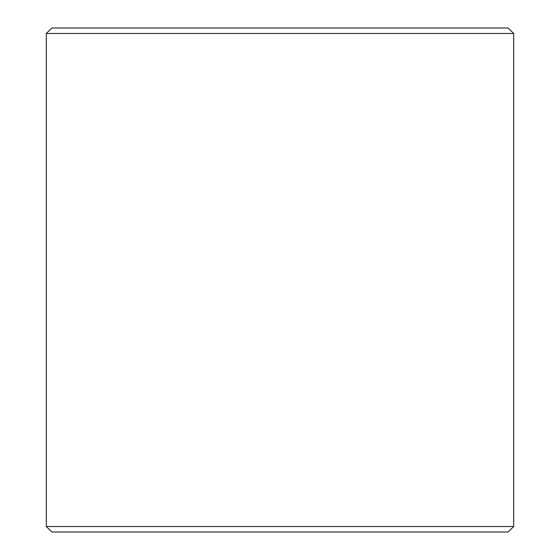 <?xml version="1.0" encoding="UTF-8"?>
<svg xmlns="http://www.w3.org/2000/svg" width="560" height="560" viewBox="0 0 560 560"><rect width="100%" height="100%" fill="white"/><g stroke="black" fill="none" stroke-linecap="round" stroke-linejoin="round"><path stroke-width="0.84" d="M280 28L508.172 28L513.674 33.495L46.326 33.495L51.828 28L280 28M513.674 526.505L508.172 532L51.828 532L46.326 526.505L513.674 526.505L513.674 33.495M46.326 526.505L46.326 33.495"/></g></svg>
